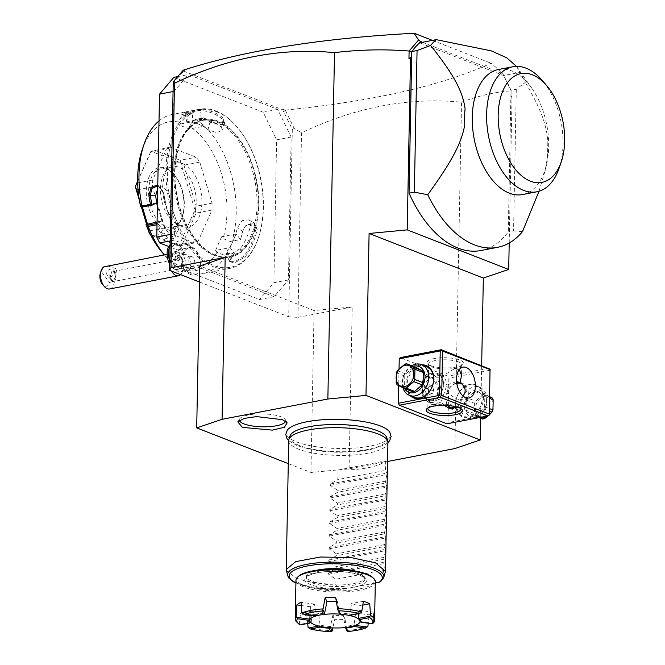 <?xml version="1.0" encoding="UTF-8"?>
<svg xmlns="http://www.w3.org/2000/svg" width="665" height="665" viewBox="0 0 665 665"><rect width="100%" height="100%" fill="white"/><g stroke="black" fill="none" stroke-linecap="round" stroke-linejoin="round"><path stroke-width="0.5" stroke-dasharray="3.33 2.49" d="M288.286 463.621L310.962 472.466L349.083 468.867L387.562 461.477M287.305 430.155A52.194 14.58 -178.9 0 0 296.723 441.951A52.194 14.58 -178.9 0 0 359.549 447.645A52.194 14.58 -178.9 0 0 389.74 432.117M183.465 71.039L184.787 70.781L182.734 72.352L183.465 71.039L282.683 109.742L292.309 129.343L288.71 316.814L297.97 317.346L301.511 132.776C355.152 107.231 408.493 97.04 461.527 102.186L454.877 448.551M297.97 317.346L352.192 306.939L314.071 310.538L199.816 265.975M349.083 468.867L352.192 306.939M292.309 129.343L294.238 128.553L301.511 132.776M182.734 72.352L173.233 82.892M199.508 282.018L288.71 316.814M174.072 91.363L171.329 234.238L174.213 240.165L192.077 247.131A14.879 8.637 -100.9 0 1 200.73 264.903L200.697 266.49L201.661 268.461L274.096 296.723L288.419 279.915L291.162 137.04L277.696 109.392L188.386 74.555L174.072 91.363L173.066 91.554M180.88 247.039A11.579 6.717 79.1 0 1 184.064 253.573A13.965 8.105 -100.9 0 1 184.671 251.885A13.965 8.105 -100.9 0 1 187.164 248.585A13.965 8.105 -100.9 0 1 197.638 253.714A13.965 8.105 -100.9 0 1 198.926 270.946A13.965 8.105 -100.9 0 1 192.243 275.044A13.965 8.105 -100.9 0 1 183.881 263.157A11.579 6.717 79.1 0 1 174.529 264.778A11.579 6.717 79.1 0 1 171.528 248.693A11.579 6.717 79.1 0 1 180.88 247.039L180.016 246.025A13.225 7.681 -100.9 0 1 183.54 253.057L182.518 254.562A12.244 7.107 -100.9 0 0 182.343 264.038L183.316 264.778L183.881 263.157M283.739 111.753L285.526 110.082L284.005 109.484L283.348 111.595M284.005 109.484L282.683 109.742M184.787 70.781L183.266 70.191M285.526 110.082C373.73 101.13 442.233 85.511 491.044 63.242L502.349 72.701L511.127 90.922L511.003 90.274L516.289 89.26L525.333 82.369A110.789 64.306 79.1 0 0 520.055 72.352L503.538 75.519L419.69 42.818M432.416 40.374L491.044 63.242M182.9 70.465L182.343 72.202M509.207 242.983L511.992 98.013L511.044 95.436L511.127 90.922M480.911 250.522A110.789 64.306 79.1 0 0 508.284 231.877L510.994 90.648L503.629 75.511M511.044 95.436L511.119 90.706M511.992 98.013L510.969 98.362M461.527 102.186C478.218 95.868 494.752 92.078 511.119 90.822M481.66 365.484L480.654 418.243M285.418 110.457L294.238 128.553M503.654 75.569L502.349 72.701M503.912 76.109L503.729 75.594M511.003 90.274A110.789 64.306 79.1 0 0 504.161 76.625A110.789 64.306 79.1 0 0 503.538 75.519M422.433 42.286L502.69 73.591M516.289 89.26L513.571 230.855L508.284 231.877M522.466 231.678L513.571 230.855M539.007 191.262L545.059 171.013L547.528 157.015L547.844 140.93C546.339 124.945 541.784 110.598 525.333 82.369M465.093 108.653L464.785 124.737M516.472 66.375L520.055 72.352M498.476 69.509A63.665 36.949 -100.9 0 1 511.651 70.914A63.665 36.949 -100.9 0 1 531.875 88.312A63.665 36.949 -100.9 0 1 546.539 164.729A63.665 36.949 -100.9 0 1 522.482 194.554M547.844 140.93A69.451 40.307 -100.9 0 1 547.528 157.015M559.107 168.17A63.665 36.949 79.1 0 0 542.274 80.457M419.025 43.408L411.768 51.937M490.038 369.166L488.999 414.736L448.002 422.599L446.98 423.805M448.002 422.599L448.858 378.152L447.894 376.174L400.264 357.595M399.05 368.834L398.726 385.658M314.071 310.538L310.962 472.466M410.106 395.658A17.365 13.283 111.3 0 1 405.999 384.387A17.365 13.283 111.3 0 1 422.125 364.844M488.891 368.31L447.894 376.174M430.696 365.617A18.188 5.079 -178.9 0 0 448.343 367.886A18.188 5.079 -178.9 0 0 462.616 364.636A18.188 5.079 -178.9 0 0 459.789 360.031A18.188 5.079 -178.9 0 0 437.055 358.144A18.188 5.079 -178.9 0 0 427.811 363.971A18.188 5.079 -178.9 0 0 430.696 365.617M489.856 370.28L448.858 378.152M455.616 403.746A17.365 13.283 -68.7 0 0 469.182 417.745A17.365 13.283 -68.7 0 0 483.389 398.41A17.365 13.283 -68.7 0 0 469.823 384.412A17.365 13.283 -68.7 0 0 455.616 403.746M488.999 414.736L489.149 415.209M459.291 369.549L454.328 368.809L442.89 375.85L440.579 374.711L429.706 378.377C425.45 381.918 423.721 385.816 424.511 390.072L430.363 400.895L437.736 400.072L448.077 393.115C452.366 396.406 455.583 398.426 457.72 399.183L460.246 399.665L461.094 398.593L457.603 407.213M463.173 396.149L461.069 398.185M447.595 405.509A14.056 10.748 111.3 0 1 445.858 398.393A14.056 10.748 111.3 0 1 456.755 382.882M460.222 382.641A14.056 10.748 111.3 0 1 462.208 383.148A14.056 10.748 111.3 0 1 468.335 394.079A14.056 10.748 111.3 0 1 451.992 409.332A14.056 10.748 111.3 0 1 450.629 408.651M444.253 405.367L441.07 402.017L446.913 385.093L456.606 381.569M453.763 408.859A13.225 10.116 -68.7 0 0 467.179 394.013A13.225 10.116 -68.7 0 0 461.876 383.921M456.822 383.348A13.225 10.116 -68.7 0 0 446.024 398.077A13.225 10.116 -68.7 0 0 448.177 405.55M427.986 407.928A16.534 4.622 1.1 0 1 428.568 407.213A16.534 4.622 1.1 0 1 441.535 404.262A16.534 4.622 1.1 0 1 457.578 406.323A16.534 4.622 1.1 0 1 460.205 407.82A16.534 4.622 1.1 0 1 460.754 408.559M441.07 402.017L435.243 404.47L431.269 404.254L428.027 397.953L428.077 396.955M448.077 393.115L446.988 385.75C446.473 381.444 445.109 378.144 442.89 375.85M421.045 388.717A14.056 10.748 111.3 0 1 437.395 373.464A14.056 10.748 111.3 0 1 443.53 384.403A14.056 10.748 111.3 0 1 427.179 399.657A14.056 10.748 111.3 0 1 421.045 388.717M422.209 388.784A13.225 10.116 111.3 0 1 433.031 374.054A13.225 10.116 111.3 0 1 443.364 384.727A13.225 10.116 111.3 0 1 432.541 399.457A13.225 10.116 111.3 0 1 422.209 388.784M429.706 378.377L428.476 374.686L429.324 373.614L431.851 374.096A15.711 9.119 79.1 0 0 428.601 373.747A15.711 9.119 79.1 0 0 423.098 379.582A15.711 9.119 79.1 0 0 427.254 401.219A15.711 9.119 79.1 0 0 431.269 404.254A15.711 9.119 -100.9 0 0 434.519 404.603A15.711 9.119 -100.9 0 0 440.895 390.172A15.711 9.119 -100.9 0 0 431.851 374.096C435.068 375.068 440.089 378.734 446.913 385.093M458.434 361.876A16.534 4.622 -178.9 0 0 440.022 359.931A16.534 4.622 -178.9 0 0 428.676 364.096A16.534 4.622 -178.9 0 0 429.366 365.451A16.534 4.622 -178.9 0 0 431.984 366.955A16.534 4.622 -178.9 0 0 448.035 369.017A16.534 4.622 -178.9 0 0 461.003 366.058A16.534 4.622 -178.9 0 0 461.743 364.728A16.534 4.622 -178.9 0 0 458.434 361.876M429.332 402.259A13.225 7.681 79.1 0 0 432.067 402.549A13.225 7.681 79.1 0 0 437.437 390.397A13.225 7.681 79.1 0 0 429.823 376.856A13.225 7.681 79.1 0 0 427.08 376.565A13.225 7.681 79.1 0 0 422.45 381.477A13.225 7.681 79.1 0 0 425.949 399.698A13.225 7.681 79.1 0 0 429.332 402.259M430.654 402.001A13.225 7.681 79.1 0 0 433.389 402.292A13.225 7.681 79.1 0 0 438.759 390.139A13.225 7.681 79.1 0 0 431.144 376.606A13.225 7.681 -100.9 0 0 428.401 376.315A13.225 7.681 -100.9 0 0 423.04 388.468A13.225 7.681 -100.9 0 0 430.654 402.001M432.408 385.891L429.54 384.777L428.036 388.185L429.39 392.716L432.258 393.83L433.763 390.422L432.408 385.891L427.121 386.905L424.253 385.791L422.74 389.2L424.104 393.73L426.963 394.844L428.476 391.436L427.121 386.905M429.54 384.777L424.253 385.791M433.763 390.422L428.476 391.436M432.258 393.83L426.963 394.844M429.39 392.716L424.104 393.73M428.036 388.185L422.74 389.2M455.783 403.422A16.534 12.652 -68.7 0 0 462.998 416.29A16.534 12.652 -68.7 0 0 482.225 398.343A16.534 12.652 -68.7 0 0 475.018 385.476A16.534 12.652 -68.7 0 0 455.783 403.422M460.645 405.318A16.534 12.652 -68.7 0 0 467.861 418.185A16.534 12.652 -68.7 0 0 487.088 400.239A16.534 12.652 -68.7 0 0 479.872 387.379A16.534 12.652 -68.7 0 0 460.645 405.318M486.564 401.269A13.89 10.623 -68.7 0 0 475.708 390.064A13.89 10.623 -68.7 0 0 464.345 405.534A13.89 10.623 -68.7 0 0 475.201 416.739A13.89 10.623 -68.7 0 0 486.564 401.269M467.287 397.919A12.735 9.742 111.3 0 0 466.298 400.081L466.099 410.272L474.461 413.53L474.652 403.347A12.735 9.742 111.3 0 1 475.65 401.178L483.089 394.678A12.735 9.742 111.3 0 1 484.045 394.436A12.735 9.742 111.3 0 1 485.001 394.303L476.639 391.045A12.735 9.742 -68.7 0 0 474.735 391.411L467.287 397.919L475.65 401.178M466.099 410.272A12.735 9.742 111.3 0 0 467.013 412.067L474.27 415.75A12.735 9.742 -68.7 0 0 476.173 415.384L483.621 408.884A12.735 9.742 -68.7 0 0 484.61 406.714L484.81 396.531A12.735 9.742 -68.7 0 0 483.896 394.727L476.639 391.045M466.298 400.081L474.652 403.347M467.013 412.067L475.375 415.334A12.735 9.742 111.3 0 1 474.461 413.53M474.27 415.75L479.099 417.637M475.375 415.334L482.624 419.017M476.173 415.384L481.003 417.271M483.621 408.884L489.39 411.136M484.61 406.714L489.44 408.601M484.81 396.531L489.631 398.41M483.896 394.727L489.664 396.98M489.664 396.631L485.001 394.303M474.735 391.411L483.089 394.678M484.178 417.52A11.081 8.479 111.3 0 1 475.525 408.584A11.081 8.479 111.3 0 1 484.586 396.249A11.081 8.479 111.3 0 1 493.247 405.185A11.081 8.479 111.3 0 1 484.178 417.52M414.37 397.321A16.534 12.652 111.3 0 1 407.155 384.453A16.534 12.652 111.3 0 1 426.39 366.515M402.982 387.803A16.534 12.652 111.3 0 1 402.292 382.558A16.534 12.652 111.3 0 1 411.71 365.717M404.536 388.551A13.89 10.623 111.3 0 1 402.824 381.535A13.89 10.623 111.3 0 1 413.214 366.307M412.741 391.752L405.492 388.069A12.735 9.742 111.3 0 1 404.578 386.274L404.769 376.082A12.735 9.742 111.3 0 1 405.766 373.913L413.206 367.413A12.735 9.742 111.3 0 1 415.118 367.047M405.492 388.069L397.138 384.811M404.578 386.274L396.215 383.007M404.769 376.082L396.415 372.824M405.766 373.913L397.404 370.654M413.206 367.413L404.852 364.154M177.655 76.616L188.386 74.555M171.329 234.238L170.323 234.429M174.213 240.165L170.198 240.929M200.697 266.49L186.15 269.283L186.183 267.696A14.879 8.637 79.1 0 0 177.53 249.924L168.76 246.499M201.661 268.461L187.114 271.254L186.15 269.283M274.096 296.723L259.558 299.508L187.114 271.254M288.419 279.915L273.872 282.708L259.558 299.508M291.162 137.04L276.615 139.833L273.872 282.708M277.696 109.392L263.149 112.186L276.615 139.833M173.839 77.348L263.149 112.186M215.369 255.119A69.451 40.307 -100.9 0 1 175.385 184.047A69.451 40.307 -100.9 0 1 203.548 120.232A69.451 40.307 -100.9 0 1 217.929 121.761A69.451 40.307 -100.9 0 1 257.904 192.833A69.451 40.307 -100.9 0 1 229.741 256.648A69.451 40.307 -100.9 0 1 215.369 255.119M214.097 255.36A69.451 40.307 -100.9 0 1 174.114 184.288A69.451 40.307 -100.9 0 1 202.285 120.481A69.451 40.307 -100.9 0 1 216.657 122.011A69.451 40.307 -100.9 0 1 256.64 193.083A69.451 40.307 -100.9 0 1 228.469 256.89A69.451 40.307 -100.9 0 1 214.097 255.36M216.848 111.845A80.033 46.45 -100.9 0 1 237.305 127.306A80.033 46.45 -100.9 0 1 258.477 237.571A80.033 46.45 -100.9 0 1 213.897 265.518A80.033 46.45 -100.9 0 1 167.347 169.949A80.033 46.45 -100.9 0 1 216.848 111.845M216.075 111.047A81.03 47.032 -100.9 0 1 236.79 126.699A81.03 47.032 -100.9 0 1 258.211 238.336A81.03 47.032 -100.9 0 1 229.857 268.411A81.03 47.032 -100.9 0 1 213.091 266.623A81.03 47.032 -100.9 0 1 166.441 183.706A81.03 47.032 -100.9 0 1 199.309 109.26A81.03 47.032 -100.9 0 1 216.075 111.047M244.778 257.28L243.565 256.599L240.231 248.644A71.105 41.272 -100.9 0 0 250.58 225.236L248.876 219.841L242.093 220.647L237.363 227.771A71.105 41.272 -100.9 0 1 233.157 240.788L230.132 247.638L215.585 250.431L216.956 252.259L224.18 255.202L225.219 256.507L233.681 254.878A81.03 47.032 -100.9 0 1 229.965 260.123L229.076 261.495L234.255 262.924L244.778 257.28A81.03 47.032 79.1 0 0 257.222 229.134L254.022 222.368L245.784 225.568L243.24 229.458L242.417 231.977A81.03 47.032 -100.9 0 1 240.456 239.575L230.24 241.495L223.016 238.56A74.413 43.192 -100.9 0 0 189.434 126.433L193.931 120.274L195.518 119.417L203.98 117.796A81.03 47.032 -100.9 0 1 209.342 121.545L223.091 124.654L224.147 118.703A81.03 47.032 79.1 0 0 212.376 111.762A81.03 47.032 79.1 0 0 200.506 109.484L199.841 110.614A80.033 46.45 -100.9 0 1 223.191 119.725L221.196 127.106L222.659 130.182L216.541 132.667L207.97 129.65A71.105 41.272 -100.9 0 0 198.17 123.973L192.418 121.728L192.567 113.831L191.121 112.776L182.659 114.405L182.418 115.785L177.921 121.944L177.871 124.521L192.418 121.728M225.219 256.507A81.03 47.032 -100.9 0 1 202.883 273.589A81.03 47.032 -100.9 0 1 186.109 271.802A81.03 47.032 -100.9 0 1 165.402 256.15A81.03 47.032 -100.9 0 1 164.355 254.894L165.402 256.15M195.518 119.417A81.03 47.032 -100.9 0 1 231.985 241.196M193.931 120.274L204.08 118.32L203.98 117.796M189.434 126.433L189.384 129.01L203.931 126.217L204.08 118.32M204.155 118.245A80.033 46.45 -100.9 0 1 209.965 122.26L222.21 124.945L224.654 122.826L223.191 119.725L224.147 118.703M203.931 126.217L198.17 123.973A71.105 41.272 -100.9 0 0 188.303 121.978L186.724 121.87L185.036 113.067L186.616 113.15A80.033 46.45 -100.9 0 1 192.493 113.698M209.342 121.545L209.965 122.26L207.97 129.65M159.01 120.905A81.03 47.032 -100.9 0 1 172.326 114.438A81.03 47.032 -100.9 0 1 182.659 114.405M157.78 184.87L163.715 192.659A81.03 47.032 79.1 0 0 174.903 230.024C180.481 239.99 164.82 242.966 160.09 232.866A81.03 47.032 -100.9 0 1 156.998 225.751M200.506 109.484L191.395 110.781L183.906 112.285L185.693 112.327A81.03 47.032 -100.9 0 1 191.121 112.776M185.693 112.327L186.616 113.15C179.974 113.748 194.089 111.038 199.841 110.614L201.528 119.442A71.105 41.272 -100.9 0 1 221.196 127.106M192.567 113.831L182.418 115.785M142.244 149.575A74.413 43.192 -100.9 0 1 177.921 121.944M163.715 192.659L163.499 192.775A80.033 46.45 79.1 0 0 174.554 229.683L174.596 235.867L167.962 237.621L161.329 232.218A80.033 46.45 -100.9 0 1 157.605 223.482L156.632 224.82M157.763 185.826L163.499 192.775L168.835 193.349L162.817 186.366L157.713 188.478M174.903 230.024L174.554 229.683L178.145 224.429A71.105 41.272 -100.9 0 1 168.835 193.349M160.09 232.866L161.329 232.218L164.92 226.965L171.562 232.401L178.17 230.63L178.145 224.429M157.073 221.994L161.977 221.054L157.04 223.448M216.956 252.259A74.413 43.192 -100.9 0 1 161.928 252.093M215.585 250.431L221.644 236.723L223.016 238.56M189.384 129.01L177.871 124.521M140.564 206.399L141.986 205.651L142.393 207.014M199.783 162.144L212.069 203.158A49.609 28.795 -100.9 0 1 211.936 210.065L198.27 240.963A49.609 28.795 -100.9 0 1 194.471 242.958L168.519 232.833A49.609 28.795 -100.9 0 1 164.845 227.92L152.559 186.898A49.609 28.795 -100.9 0 1 152.692 179.999L166.358 149.101A49.609 28.795 -100.9 0 1 170.165 147.106L196.117 157.231A49.609 28.795 -100.9 0 1 199.783 162.144L183.914 165.186L180.83 162.933L194.895 209.882A49.609 28.795 -100.9 0 1 194.895 210.007L179.251 245.36A49.609 28.795 -100.9 0 1 179.184 245.402L149.475 233.814M240.231 248.644L232.218 253.365L226.142 253.473L227.006 251.179A71.105 41.272 -100.9 0 0 233.157 240.788L236.191 233.93L240.389 239.55L230.24 241.495M221.644 236.723L236.191 233.93M230.132 247.638L234.346 253.415A80.033 46.45 -100.9 0 1 230.339 259.142L229.475 261.412L235.543 261.27L243.565 256.599A80.033 46.45 79.1 0 0 255.867 228.802L254.13 223.39L245.626 225.734L242.642 231.345A80.033 46.45 -100.9 0 1 240.489 239.533L240.456 239.575M224.18 255.202L234.329 253.249M234.346 253.415L233.681 254.878M229.965 260.123L230.339 259.142L227.006 251.179M257.222 229.134L250.58 225.236M242.417 231.977L242.642 231.345L237.363 227.771M156.533 202.858L141.986 205.651M157.381 205.709L159.251 211.952A71.105 41.272 -100.9 0 1 157.397 204.995M164.92 226.965A71.105 41.272 -100.9 0 1 159.251 211.952L161.977 221.054M170.165 147.106L151.063 151.263L180.764 162.85A49.609 28.795 -100.9 0 1 180.83 162.933M180.764 162.85L180.248 160.273L196.117 157.231M154.297 150.149L180.248 160.273M151.063 151.263A49.609 28.795 79.1 0 0 150.997 151.296L150.489 152.144L166.358 149.101M152.692 179.999L137.68 182.875M137.647 181.171L150.489 152.144M152.559 186.898L138.054 189.683M164.845 227.92L148.977 230.963L146.923 224.113M141.786 206.973L138.935 197.447M148.977 230.963L149.126 231.886M150.34 234.379L152.642 235.876L168.519 232.833M194.471 242.958L178.602 246L152.642 235.876M178.602 246L179.184 245.402M179.251 245.36L182.401 244.005L198.27 240.963M211.936 210.065L196.067 213.116L182.401 244.005M196.067 213.116L194.895 210.007M194.895 209.882L196.2 206.208L212.069 203.158M183.914 165.186L196.2 206.208M135.352 186.657L150.997 151.296M148.37 230.231L146.591 224.288M141.337 206.765L139.359 200.148M164.546 228.494A31.421 18.238 79.1 0 0 182.044 217.522A31.421 18.238 79.1 0 0 173.731 174.238A31.421 18.238 79.1 0 0 165.701 168.17A31.421 18.238 79.1 0 0 146.267 190.98A31.421 18.238 79.1 0 0 164.546 228.494M165.901 226.649A29.767 17.273 79.1 0 0 172.06 227.305A29.767 17.273 79.1 0 0 182.476 216.258A29.767 17.273 79.1 0 0 174.604 175.252A29.767 17.273 79.1 0 0 166.998 169.5A29.767 17.273 79.1 0 0 160.83 168.844A29.767 17.273 79.1 0 0 148.761 196.192A29.767 17.273 79.1 0 0 165.901 226.649M183.956 225.019A29.767 17.273 -100.9 0 0 196.034 197.68A29.767 17.273 -100.9 0 0 178.893 167.214A29.767 17.273 79.1 0 0 172.734 166.558A29.767 17.273 79.1 0 0 166.25 170.489A29.767 17.273 79.1 0 0 161.379 199.051A29.767 17.273 79.1 0 0 176.483 223.773A29.767 17.273 79.1 0 0 177.796 224.371A29.767 17.273 -100.9 0 0 183.956 225.019L172.06 227.305M182.917 163.706A32.627 18.936 -100.9 0 1 201.894 202.667A32.627 18.936 -100.9 0 1 181.711 226.358A32.627 18.936 -100.9 0 1 180.265 225.701A32.627 18.936 -100.9 0 1 163.715 198.602A32.627 18.936 -100.9 0 1 169.051 167.297A32.627 18.936 -100.9 0 1 182.917 163.706M186.616 113.15L188.303 121.978C181.67 122.51 195.743 119.808 201.528 119.442M190.24 268.17A8.271 4.796 79.1 0 1 187.58 270.647A8.271 4.796 79.1 0 1 182.127 266.15A8.271 4.796 79.1 0 1 181.803 256.881A8.271 4.796 -100.9 0 1 184.463 254.404A8.271 4.796 -100.9 0 1 189.924 258.901A8.271 4.796 -100.9 0 1 190.24 268.17A14.879 9.293 -156.1 0 0 198.926 270.946M184.064 253.573L183.54 253.057M184.463 254.404L177.331 255.776A8.271 4.796 -100.9 0 0 174.671 258.253A8.271 4.796 79.1 0 0 174.995 267.521A8.271 4.796 79.1 0 0 180.448 272.01A8.271 4.796 79.1 0 0 183.116 269.541A8.271 4.796 -100.9 0 0 183.341 268.943L182.476 271.47A11.579 6.717 -100.9 0 1 182.152 272.301A11.579 6.717 79.1 0 1 180.572 274.628M177.331 255.776A8.271 4.796 -100.9 0 1 181.154 257.555A8.271 4.796 -100.9 0 1 183.341 268.943M169.342 263.348A11.579 6.717 79.1 0 1 170.34 256.499A11.579 6.717 -100.9 0 1 174.064 253.032A11.579 6.717 -100.9 0 1 179.417 255.526A11.579 6.717 -100.9 0 1 182.476 271.47M169.716 266.008A11.579 6.717 79.1 0 0 171.595 271.129M109.658 288.967A11.579 6.717 79.1 0 0 113.391 285.509A11.579 6.717 79.1 0 0 114.388 281.195L109.492 282.459A8.271 4.796 -100.9 0 1 102.568 284.454M103.707 266.914L101.221 271.395L109.492 282.459M100.382 273.057A8.271 4.796 -100.9 0 1 101.221 271.395M107.273 265.859L116.799 268.884L114.388 281.195M113.84 270.331A4.131 3.525 -40.8 0 1 112.784 275.618A4.131 3.525 -40.8 0 1 107.447 275.568A4.131 3.525 -40.8 0 1 107.314 275.41A4.131 3.525 -40.8 0 1 108.37 270.123A4.131 3.525 -40.8 0 1 113.707 270.173A4.131 3.525 -40.8 0 1 113.84 270.331M113.707 281.461A4.963 2.876 79.1 0 1 110.432 278.76A4.963 2.876 79.1 0 1 110.24 273.199A4.963 2.876 -100.9 0 1 111.762 271.727L115.918 272.741L115.727 277.039A4.963 2.876 -100.9 0 1 115.303 279.973A4.963 2.876 79.1 0 1 113.707 281.461L192.734 266.291A4.963 2.876 79.1 0 0 194.33 264.803A4.963 2.876 79.1 0 0 194.138 259.242A4.963 2.876 79.1 0 0 190.863 256.54A4.963 2.876 79.1 0 0 189.267 258.028A4.963 2.876 79.1 0 0 189.458 263.589A4.963 2.876 79.1 0 0 192.734 266.291M190.863 256.54L111.762 271.727L110.082 277.33A4.131 3.525 139.2 0 0 110.706 279.342A4.131 3.525 -40.8 0 0 110.839 279.508A4.131 3.525 -40.8 0 0 112.443 280.489L115.727 277.039M113.707 270.173L115.918 272.741M112.443 280.489L110.082 277.33M183.316 264.778A13.225 7.681 -100.9 0 1 178.877 269.167A13.225 7.681 -100.9 0 1 169.808 261.104M170.099 246.225A13.225 7.681 -100.9 0 1 173.889 243.182A13.225 7.681 -100.9 0 1 180.016 246.025M182.343 264.038A13.225 7.681 -100.9 0 1 177.555 269.416A13.225 7.681 -100.9 0 1 169.75 264.13M170.124 244.728A13.225 7.681 -100.9 0 1 172.567 243.432A13.225 7.681 -100.9 0 1 182.518 254.562M173.706 251.902L176.574 253.016L177.929 257.546L176.425 260.954L173.557 259.84L172.202 255.31L173.706 251.902L176.35 251.395L179.218 252.509L180.572 257.039L179.068 260.447L176.2 259.325L174.845 254.803L176.35 251.395M176.574 253.016L179.218 252.509M172.202 255.31L174.845 254.803M173.557 259.84L176.2 259.325M176.425 260.954L179.068 260.447M177.929 257.546L180.572 257.039M386.905 437.986A48.645 13.591 1.1 0 1 355.443 451.144A48.645 13.591 1.1 0 1 299.483 445.583A48.645 13.591 1.1 0 1 289.923 436.124M288.726 440.604A49.609 13.857 -178.9 0 0 298.651 449.174A49.609 13.857 -178.9 0 0 353.888 454.993A49.609 13.857 -178.9 0 0 387.928 442.508M286.382 570.595L296.174 578.076C306.291 581.85 319.516 583.928 335.858 584.319L337.737 589.115A48.163 13.458 1.1 0 1 287.721 575.757M338.053 470.022L385.667 460.878A49.609 13.857 -178.9 0 1 338.053 470.022L337.87 479.54L330.322 483.979L330.297 485.325L337.662 490.346L337.629 492.241L330.081 496.68L330.056 498.027L337.421 503.048L337.388 504.943L329.84 509.382L329.815 510.728L337.18 515.741L337.138 517.636L329.591 522.083L329.566 523.43L336.931 528.442L336.897 530.337L329.35 534.776L329.325 536.123L336.69 541.144L336.656 543.039L329.109 547.478L329.084 548.825L336.448 553.845L336.407 555.74L328.859 560.179L328.834 561.526L336.199 566.547L336.166 568.442L328.618 572.881L328.593 574.227L335.958 579.24L383.564 570.105L383.472 575.183L380.663 581.651M383.472 575.183L385.276 572.49M375.301 583.072L339.358 589.913L314.753 588.134L295.917 583.072M295.917 582.856A46.567 13.009 1.1 0 0 340.056 589.838L337.737 589.115M335.958 579.24L335.858 584.319M383.564 570.105L385.201 563.363L385.226 562.016L383.772 559.298L336.166 568.442M328.834 561.526L385.442 550.662L383.772 559.298M385.442 550.662L385.476 549.315L384.021 546.605L336.407 555.74M329.084 548.825L385.692 537.96L384.021 546.605M385.692 537.96L385.717 536.613L384.262 533.904L336.656 543.039M329.325 536.123L385.933 525.259L384.262 533.904M385.933 525.259L385.958 523.912L384.503 521.202L336.897 530.337M329.566 523.43L386.174 512.557L384.503 521.202M386.174 512.557L386.207 511.21L384.752 508.501L337.138 517.636M329.815 510.728L386.423 499.856L384.752 508.501M386.423 499.856L386.448 498.509L384.993 495.799L337.388 504.943M330.056 498.027L386.664 487.162L384.993 495.799M386.664 487.162L386.689 485.816L385.235 483.098L337.629 492.241M330.297 485.325L386.905 474.461L385.235 483.098M386.905 474.461L386.939 473.114L385.484 470.404L337.87 479.54M385.667 460.878L385.484 470.404M383.813 557.403L336.199 566.547M384.054 544.702L336.448 553.845M384.295 532.008L336.69 541.144M384.545 519.307L336.931 528.442M384.786 506.605L337.18 515.741M385.027 493.904L337.421 503.048M385.276 481.202L337.662 490.346M354.578 570.886A29.268 8.18 1.1 0 1 359.133 572.316A29.268 8.18 1.1 0 1 364.994 577.37A29.268 8.18 1.1 0 1 344.911 584.735A29.268 8.18 1.1 0 1 312.317 581.301A29.268 8.18 1.1 0 1 306.465 576.247A29.268 8.18 1.1 0 1 317.122 570.171M372.741 577.553A38.695 10.806 1.1 0 1 353.073 589.946A38.695 10.806 1.1 0 1 304.72 585.923A38.695 10.806 1.1 0 1 298.71 576.131M375.326 581.7A39.684 11.089 1.1 0 1 348.103 591.684A39.684 11.089 1.1 0 1 303.913 587.029A39.684 11.089 1.1 0 1 295.967 580.179M373.647 622.748L373.364 612.191A39.684 11.089 1.1 0 1 369.208 614.834L368.26 623.213M367.886 626.422A39.684 11.089 1.1 0 1 346.864 630.453L345.085 619.464A39.684 11.089 1.1 0 1 334.57 619.639L332.874 627.91M308.119 627.378A39.684 11.089 -178.9 0 0 332.292 630.686M307.671 623.471L306.839 615.84A39.684 11.089 1.1 0 1 303.381 614.651A39.684 11.089 1.1 0 1 300.489 613.354L312.292 611.093L311.278 621.642A25.137 7.024 1.1 0 1 309.774 619.19M306.839 615.84L318.643 613.571A25.137 7.024 1.1 0 1 312.292 611.093M360.031 620.154A25.137 7.024 1.1 0 1 359.89 620.869L359.79 610.329A25.137 7.024 1.1 0 1 355.634 612.98L354.129 624.535A25.137 7.024 1.1 0 1 349.99 625.557A25.137 7.024 1.1 0 1 345.069 626.272L343.323 615.341A25.137 7.024 1.1 0 1 332.808 615.507L330.505 626.505A25.137 7.024 1.1 0 1 320.081 625.083L318.643 613.571M310.048 615.241L310.447 606.788A25.137 7.024 1.1 0 1 314.603 604.144L315.675 614.809A25.137 7.024 1.1 0 1 319.823 613.787A25.137 7.024 1.1 0 1 324.744 613.072M345.085 619.464L343.323 615.341M332.808 615.507L334.57 619.639M345.069 626.272L345.426 627.502M346.881 630.902L346.864 630.453M354.129 624.535L354.129 626.513M345.218 627.029L345.742 627.469M358.535 617.702A25.137 7.024 1.1 0 1 359.699 618.965A25.137 7.024 1.1 0 1 359.998 619.747M336.34 601.567A25.137 7.024 1.1 0 1 337.429 601.609L339.308 612.839A25.137 7.024 1.1 0 1 349.724 614.261L351.586 603.546A25.137 7.024 1.1 0 1 357.945 606.031L358.352 613.745M348.892 615.358A25.137 7.024 -178.9 0 0 340.413 614.194M323.398 614.493A25.137 7.024 -178.9 0 0 321.095 614.826M359.89 620.869L360.264 621.534L373.032 623.28M373.364 612.191L359.79 610.329M357.945 606.031L362.799 605.1M363.398 601.285L351.586 603.546M349.724 614.261L349.94 614.826L361.037 612.698M339.308 612.839L339.366 613.379M349.94 614.826L349.391 615.457M337.429 601.609L335.659 597.486M315.675 614.809L315.617 616.006M314.603 604.144L301.029 602.282M302.608 613.637L315.368 615.383M301.287 605.532L310.447 606.788M311.278 621.642L310.73 622.457M310.896 622.324L299.799 624.452L299.308 623.945L300.489 613.354M299.308 623.945A39.684 11.089 1.1 0 1 296.881 622.166M299.799 624.452L300.073 624.925M355.634 612.98L369.208 614.834M355.326 625.383L354.412 625.258M330.638 627.785L330.505 626.505M320.081 625.083L319.84 625.815L318.71 626.031M319.84 625.815L320.355 627.062M329.266 628.275L330.414 627.261M285.584 421.244A23.15 6.467 -178.9 0 0 285.343 419.698A23.15 6.467 -178.9 0 0 281.012 416.789A23.15 6.467 -178.9 0 0 257.114 413.963A23.15 6.467 -178.9 0 0 239.708 418.817A23.15 6.467 -178.9 0 0 239.408 420.355M192.077 247.131L177.53 249.924M200.73 264.903L186.183 267.696M217.987 121.121A70.116 40.698 79.1 0 0 174.621 172.019A70.116 40.698 79.1 0 0 215.402 255.742A70.116 40.698 79.1 0 0 258.768 204.845A70.116 40.698 79.1 0 0 217.987 121.121M383.738 577.602A48.163 13.458 1.1 0 1 381.394 580.736M328.593 574.227L385.201 563.363M328.618 572.881L385.226 562.016M328.859 560.179L385.476 549.315M329.109 547.478L385.717 536.613M329.35 534.776L385.958 523.912M329.591 522.083L386.207 511.21M329.84 509.382L386.448 498.509M330.081 496.68L386.689 485.816M330.322 483.979L386.939 473.114M312.292 582.889A29.268 8.18 -178.9 0 0 344.877 586.322A29.268 8.18 -178.9 0 0 364.96 578.957A29.268 8.18 -178.9 0 0 359.1 573.903A29.268 8.18 -178.9 0 0 326.515 570.47A29.268 8.18 -178.9 0 0 306.432 577.835A29.268 8.18 -178.9 0 0 312.292 582.889M360.397 575.233A30.923 8.637 -178.9 0 0 317.114 572.748A30.923 8.637 -178.9 0 0 310.937 584.735A30.923 8.637 -178.9 0 0 354.221 587.22A30.923 8.637 -178.9 0 0 360.397 575.233M531.875 88.312L517.262 67.456M546.539 164.729L545.059 171.013M468.908 398.003L460.246 399.665M459.025 381.901L462.208 383.148M448.808 408.094L451.992 409.332M461.094 398.593L460.887 409.183M460.205 407.82L461.751 409.308M428.568 407.213L426.955 408.643M428.027 397.953L427.828 408.543M462.981 367.147L454.328 368.809M437.395 373.464L440.579 374.711M427.179 399.657L430.363 400.895M429.324 373.614L428.601 373.747M428.676 364.096L428.476 374.686M429.366 365.451L427.811 363.971M461.003 366.058L462.616 364.636M461.743 364.728L461.543 375.318M435.243 404.47L434.519 404.603M432.067 402.549L433.389 402.292M427.08 376.565L428.401 376.315M425.949 399.698L427.254 401.219M422.45 381.477L423.098 379.582M467.861 418.185L462.998 416.29M479.872 387.379L475.018 385.476M203.548 120.232L202.285 120.481M237.305 127.306L236.79 126.699M258.477 237.571L258.211 238.336M229.857 268.411L202.883 273.589M223.091 124.654L222.21 124.945M199.309 109.26L191.395 110.781M185.003 112.011L172.326 114.438M229.076 261.495L229.591 260.323M248.876 219.841L254.13 223.39M229.475 261.412L226.142 253.473M157.514 185.793L162.817 186.366M178.17 230.63L174.596 235.867M174.604 175.252L173.731 174.238M182.476 216.258L182.044 217.522M172.734 166.558L160.83 168.844M176.483 223.773L180.265 225.701M166.25 170.489L169.051 167.297M183.906 112.285L185.045 113.075M224.654 122.826L222.659 130.182M229.741 256.648L228.469 256.89M187.164 248.585A14.879 14.879 0 0 0 192.243 275.044M187.58 270.647L180.448 272.01M181.154 257.555L179.417 255.526M174.064 253.032L167.131 254.363M110.839 279.508L107.447 275.568M173.889 243.182L172.567 243.432M178.877 269.167L177.555 269.416M387.919 442.624L384.86 444.785L369.125 449.972L356.598 451.701L337.629 452.316L323.539 451.444L311.927 449.773L297.596 445.866L288.726 440.72M306.465 576.247L306.432 577.835C305.568 578.65 306.091 573.696 325.11 571.75C339.034 570.828 350.613 571.975 359.823 575.192C368.476 579.855 363.506 578.151 364.96 578.957L364.994 577.37M359.699 618.965L360.613 620.528M285.343 419.698L287.164 422.815M239.708 418.817L237.762 421.868"/><path stroke-width="1" d="M387.562 461.477L454.877 448.551L480.23 439.972L365.983 395.401L327.862 399.008L222.068 419.316L196.707 427.894L288.286 463.621M387.919 442.624L389.707 440.646L391.111 436.523L389.74 432.117A52.194 14.58 -178.9 0 0 380.214 425.924A52.194 14.58 -178.9 0 0 326.947 419.507A52.194 14.58 -178.9 0 0 287.305 430.155L285.767 434.503L287.022 438.676L288.726 440.72M242.401 427.371L237.762 421.868L244.196 418.401L256.615 416.606L282.484 419.673L287.164 422.815L284.404 427.279L272.276 430.13L242.401 427.371M173.523 81.463L174.496 83.225C228.137 57.689 281.478 47.489 334.512 52.643C359.599 49.592 384.461 49.06 409.108 51.03L418.576 40.025L414.154 33.25C321.012 38.229 244.047 50.54 183.266 70.191L173.523 81.463L173.233 82.892L169.633 270.364L199.508 282.018M414.154 33.25L432.416 40.374M411.535 56.625L408.967 58.57L410.505 58.42L411.535 56.625L411.627 52.103L409.249 50.972M409.108 51.03L408.967 58.57M508.7 269.466L407.213 229.874L369.092 233.482L483.339 278.045L508.7 269.466L509.207 242.983M407.213 229.874L410.505 58.42M411.768 51.937L409.05 193.166L414.345 192.152L417.063 50.548L430.621 45.42A110.789 64.306 79.1 0 1 436.207 39.642L419.69 42.818A110.789 64.306 79.1 0 0 419.025 43.408A110.789 64.306 79.1 0 0 411.768 51.562L411.627 52.103M409.05 193.166A110.789 64.306 79.1 0 0 480.911 250.522L497.428 247.355A110.789 64.306 -100.9 0 1 427.753 194.729L414.345 192.152M483.339 278.045L481.66 365.484M480.654 418.243L480.23 439.972M419.499 42.743L419.025 43.408M418.576 40.025L420.596 41.571L419.573 42.768M420.596 41.571L422.433 42.286M497.428 247.355A110.789 64.306 -100.9 0 0 522.466 231.678L539.007 191.262M411.768 51.562L417.063 50.548M430.621 45.42C455.774 77.115 462.699 92.452 465.093 108.653A69.451 40.307 79.1 0 0 464.785 124.737C461.726 141.595 454.12 158.278 427.753 194.729M436.207 39.642L491.369 50.897L506.614 57.739L516.472 66.375M512.823 66.758A63.665 36.949 -100.9 0 0 487.004 125.253A63.665 36.949 -100.9 0 0 523.654 190.398A63.665 36.949 79.1 0 0 536.83 191.803L522.482 194.554A63.665 36.949 -100.9 0 1 509.307 193.149A63.665 36.949 -100.9 0 1 472.657 128.004A63.665 36.949 -100.9 0 1 498.476 69.509L512.823 66.758A63.665 36.949 -100.9 0 1 526.888 68.52A63.665 36.949 79.1 0 1 542.274 80.457L546.622 85.527A55.395 32.153 79.1 0 0 532.457 74.829A55.395 32.153 79.1 0 0 498.193 115.045A55.395 32.153 79.1 0 0 530.421 181.188A55.395 32.153 79.1 0 0 561.268 161.853A55.395 32.153 79.1 0 0 546.622 85.527M536.83 191.803A63.665 36.949 79.1 0 0 559.107 168.17L561.268 161.853M419.291 43.1L419.457 42.676M369.092 233.482L365.983 395.401M399.349 405.226L446.98 423.805L487.977 415.933L440.346 397.354L399.349 405.226L398.393 403.248L398.726 385.658M399.241 358.801L400.264 357.595L441.261 349.724L441.41 350.197L440.238 350.929L399.241 358.801L399.05 368.834M327.862 399.008L334.512 52.643M196.707 427.894L199.816 265.975L225.177 257.388L170.955 267.796L169.633 270.364M174.496 83.225L170.955 267.796M225.177 257.388L222.068 419.316M429.781 413.239A18.188 5.079 1.1 0 1 426.955 408.643A18.188 5.079 1.1 0 1 441.219 405.384A18.188 5.079 1.1 0 1 458.875 407.662A18.188 5.079 1.1 0 1 461.751 409.308A18.188 5.079 1.1 0 1 452.508 415.135A18.188 5.079 1.1 0 1 429.781 413.239M440.238 350.929L439.39 395.376L398.393 403.248M439.39 395.376L440.529 396.24L441.701 395.509L489.332 414.087L489.149 415.209L487.977 415.933M440.346 397.354L440.529 396.24M422.125 364.844A17.365 13.283 111.3 0 1 433.771 379.058A17.365 13.283 111.3 0 1 425.076 395.983A17.365 13.283 111.3 0 1 410.106 395.658M489.332 414.087L490.038 369.166L441.261 349.724M490.188 369.64L442.558 351.062L441.701 395.509M442.558 351.062L441.41 350.197M466.232 367.496A15.711 9.119 -100.9 0 1 475.276 383.572A15.711 9.119 -100.9 0 1 468.908 398.003A15.711 9.119 -100.9 0 1 465.65 397.653A15.711 9.119 -100.9 0 1 456.614 381.585A15.711 9.119 -100.9 0 1 462.981 367.147A15.711 9.119 -100.9 0 1 466.232 367.496M456.606 381.569L460.097 382.558C464.228 385.6 465.816 388.992 464.877 392.732L463.173 396.149M460.097 382.558L461.543 375.318L459.291 369.549M456.755 382.882A14.056 10.748 111.3 0 1 460.222 382.641M461.876 383.921A13.225 10.116 -68.7 0 0 456.822 383.348M448.177 405.55A13.225 10.116 -68.7 0 0 453.763 408.859M450.629 408.651A14.056 10.748 111.3 0 1 447.595 405.509M457.603 407.213L448.808 408.094L444.253 405.367M460.754 408.559A16.534 4.622 1.1 0 1 460.887 409.183A16.534 4.622 1.1 0 1 449.548 413.339A16.534 4.622 1.1 0 1 431.136 411.402A16.534 4.622 1.1 0 1 427.828 408.543A16.534 4.622 1.1 0 1 427.986 407.928M479.099 417.637L482.624 419.017A12.735 9.742 111.3 0 0 483.58 418.884A12.735 9.742 111.3 0 0 484.536 418.651L488.808 415.417M481.003 417.271L484.536 418.651M489.39 411.136L491.975 412.142L489.166 415.093M489.44 408.601L492.973 409.973A12.735 9.742 111.3 0 1 491.975 412.142M489.631 398.41L493.164 399.79L492.973 409.973M489.664 396.98L492.25 397.986A12.735 9.742 111.3 0 1 493.164 399.79M492.25 397.986L489.664 396.631M411.71 365.717A16.534 12.652 111.3 0 1 421.527 364.611L426.39 366.515A16.534 12.652 111.3 0 1 433.605 379.374A16.534 12.652 111.3 0 1 414.37 397.321L409.507 395.426A16.534 12.652 111.3 0 1 402.982 387.803M421.527 364.611A16.534 12.652 111.3 0 1 428.742 377.479A16.534 12.652 111.3 0 1 409.507 395.426M413.214 366.307A13.89 10.623 111.3 0 1 425.043 377.271A13.89 10.623 111.3 0 1 416.897 391.552A13.89 10.623 111.3 0 1 404.536 388.551M406.764 363.788L415.118 367.047L422.366 370.729A12.735 9.742 -68.7 0 1 423.289 372.533L423.09 382.716L414.736 379.457L414.927 369.275A12.735 9.742 -68.7 0 0 414.012 367.471L406.764 363.788A12.735 9.742 -68.7 0 0 405.808 363.913A12.735 9.742 -68.7 0 0 404.852 364.154L397.404 370.654A12.735 9.742 -68.7 0 0 396.415 372.824L396.215 383.007A12.735 9.742 -68.7 0 0 397.138 384.811L404.387 388.493A12.735 9.742 -68.7 0 0 405.342 388.36A12.735 9.742 -68.7 0 0 406.298 388.127L414.652 391.386A12.735 9.742 111.3 0 1 412.741 391.752L404.387 388.493M423.09 382.716A12.735 9.742 -68.7 0 1 422.1 384.885L414.652 391.386M423.289 372.533L414.927 369.275M422.1 384.885L413.738 381.627A12.735 9.742 -68.7 0 0 414.736 379.457M413.738 381.627L406.298 388.127M404.794 386.556A11.081 8.479 -68.7 0 0 413.863 374.212A11.081 8.479 -68.7 0 0 405.201 365.285A11.081 8.479 -68.7 0 0 396.141 377.62A11.081 8.479 -68.7 0 0 404.794 386.556M422.366 370.729L414.012 367.471M173.066 91.554L159.525 94.156L173.839 77.348L177.655 76.616M170.323 234.429L156.782 237.031L159.525 94.156M170.198 240.929L159.667 242.949L156.782 237.031M168.76 246.499L159.667 242.949M143.972 144.521L142.244 149.575A74.413 43.192 -100.9 0 0 140.564 206.399L142.027 207.089L142.086 206.125A81.03 47.032 -100.9 0 1 143.972 144.521A81.03 47.032 -100.9 0 1 159.01 120.905M142.086 206.125L150.548 204.496A81.03 47.032 -100.9 0 1 148.902 195.502L151.146 187.297L157.78 184.87M156.998 225.751A81.03 47.032 -100.9 0 1 156.632 224.82L148.17 226.449L147.48 225.277L146.009 224.587L157.073 221.994M146.009 224.587A74.413 43.192 -100.9 0 0 161.928 252.093L164.33 254.903A81.03 47.032 -100.9 0 1 148.17 226.449M142.027 207.089L152.177 205.136L150.548 204.496M152.086 205.053A80.033 46.45 -100.9 0 1 150.273 195.311L151.969 188.411L157.763 185.826M148.902 195.502L155.61 195.884A71.105 41.272 -100.9 0 0 157.397 204.995M157.023 224.28L156.632 224.82M157.04 223.448L147.48 225.277M142.393 207.014L147.431 223.847M157.381 205.709L156.533 202.858L152.177 205.136M157.713 188.478L155.61 195.884M137.68 182.875L136.824 183.041L137.647 181.171M136.824 183.041L135.352 186.657A49.609 28.795 79.1 0 0 135.352 186.782L136.691 189.949L138.054 189.683M146.923 224.113L141.786 206.973M138.935 197.447L136.691 189.949M149.126 231.886L149.417 233.723A49.609 28.795 79.1 0 0 149.475 233.814L150.34 234.379M149.417 233.723L148.37 230.231M146.591 224.288L141.337 206.765M139.359 200.148L135.352 186.782M169.342 263.348A11.579 6.717 79.1 0 0 169.716 266.008M171.595 271.129A11.579 6.717 79.1 0 0 178.428 275.767A11.579 6.717 79.1 0 0 180.572 274.628M167.131 254.363L103.707 266.914A11.579 6.717 79.1 0 0 101.57 269.699A11.579 6.717 79.1 0 0 101.246 270.53A11.579 6.717 79.1 0 0 104.305 286.482A11.579 6.717 79.1 0 0 109.658 288.967L178.428 275.767M104.305 286.482L102.568 284.454A8.271 4.796 -100.9 0 1 100.382 273.057L101.246 270.53M169.808 261.104A13.225 7.681 -100.9 0 1 170.099 246.225M169.75 264.13A13.225 7.681 -100.9 0 1 170.124 244.728M288.893 439.523L289.923 436.124A48.645 13.591 1.1 0 1 305.218 427.587A48.645 13.591 1.1 0 1 371.935 428.867A48.645 13.591 1.1 0 1 377.296 430.646A48.645 13.591 1.1 0 1 386.905 437.986L387.795 441.427A49.609 13.857 -178.9 0 0 377.994 433.937A49.609 13.857 -178.9 0 0 324.611 427.994A49.609 13.857 -178.9 0 0 288.893 439.523A49.609 13.857 -178.9 0 0 288.726 440.604L286.249 569.514L287.721 575.757A48.163 13.458 1.1 0 1 336.008 562.183A48.163 13.458 1.1 0 1 383.738 577.602L385.451 571.418L375.526 562.848L350.613 557.494L320.231 557.029L295.709 561.609L286.249 569.514M385.451 571.418L387.928 442.508A49.609 13.857 -178.9 0 0 387.795 441.427M383.738 577.602L380.663 581.651L375.301 583.072M317.122 570.171A29.268 8.18 1.1 0 1 354.578 570.886M298.435 623.654A38.03 10.623 -178.9 0 0 300.073 624.925L310.006 623.022A26.093 7.29 1.1 0 1 308.843 620.312L297.43 618.749A38.03 10.623 -178.9 0 0 298.435 623.654L296.881 622.166A39.684 11.089 1.1 0 1 295.227 618.907L295.967 580.179A39.684 11.089 1.1 0 1 297.745 576.987L298.71 576.131A38.695 10.806 1.1 0 1 329.059 569.215A38.695 10.806 1.1 0 1 366.615 574.045A38.695 10.806 1.1 0 1 372.741 577.553L373.672 578.442A39.684 11.089 1.1 0 1 375.326 581.7L374.586 620.437A39.684 11.089 1.1 0 1 373.647 622.748L372.325 623.77A38.03 10.623 -178.9 0 0 369.674 617.594L359.74 619.497L358.535 617.702L358.352 613.745M297.745 576.987A39.684 11.089 1.1 0 1 328.876 569.888A39.684 11.089 1.1 0 1 367.388 574.843A39.684 11.089 1.1 0 1 373.672 578.442M325.152 597.652L326.914 601.775L324.562 613.62L322.899 609.739L325.152 597.652A39.684 11.089 1.1 0 1 335.659 597.486L337.704 609.497L338.992 610.769L340.48 614.244A26.093 7.29 1.1 0 1 349.391 615.457L359.324 613.554L361.037 612.698L361.694 611.966L363.398 601.285A39.684 11.089 1.1 0 1 366.856 602.465A39.684 11.089 1.1 0 1 369.748 603.762L370.496 615.399A39.684 11.089 1.1 0 1 374.586 620.437M355.326 625.383L367.171 627.012L367.886 626.422L368.26 623.213M330.638 627.785L332.076 631.143L332.874 627.91M319.84 625.815L320.355 627.062L310.422 628.965L308.119 627.378L307.671 623.471M348.892 615.358A25.137 7.024 -178.9 0 1 360.014 621.426A25.137 7.024 -178.9 0 1 349.965 626.829A25.137 7.024 1.1 0 1 323.581 627.012A25.137 7.024 1.1 0 1 309.749 620.462A25.137 7.024 1.1 0 1 319.799 615.058A25.137 7.024 -178.9 0 1 321.095 614.826M309.749 620.462L309.774 619.19A25.137 7.024 1.1 0 1 309.915 618.475L310.048 615.241M345.426 627.502L346.881 630.902L347.87 631.476A38.03 10.623 -178.9 0 0 365.55 628.084L354.129 626.513L354.412 625.258M354.129 626.513A26.093 7.29 1.1 0 1 346.382 628.001L347.87 631.476M345.218 627.029L346.382 628.001M359.998 619.747A25.137 7.024 1.1 0 1 360.031 620.154L360.014 621.426M326.914 601.775A25.137 7.024 1.1 0 1 336.34 601.567M340.413 614.194A25.137 7.024 -178.9 0 0 323.398 614.493M359.89 620.869L360.904 622.207L372.325 623.77M359.74 619.497A26.093 7.29 1.1 0 1 360.613 620.528A26.093 7.29 1.1 0 1 360.904 622.207M362.799 605.1L369.748 603.762M358.892 618.317L369.989 616.189L370.496 615.399M340.48 614.244L339.366 613.379L337.704 609.497M315.617 616.006A26.093 7.29 1.1 0 1 323.365 614.518L321.877 611.044A38.03 10.623 -178.9 0 0 304.196 614.435L315.617 616.006M324.562 613.62L323.365 614.518M304.196 614.435L301.918 612.922L301.029 602.282A39.684 11.089 1.1 0 0 296.873 604.926L301.287 605.532M297.43 618.749L296.756 617.361L309.516 619.107L309.915 618.475M296.756 617.361L296.158 616.596L296.873 604.926M310.006 623.022L310.896 622.324M309.516 619.107L308.843 620.312M295.227 618.907A39.684 11.089 1.1 0 1 296.158 616.596M301.918 612.922A39.684 11.089 1.1 0 1 322.949 608.891M337.512 608.658A39.684 11.089 1.1 0 1 361.694 611.966M359.324 613.554A38.03 10.623 -178.9 0 0 338.992 610.769M321.877 611.044L322.899 609.739M369.989 616.189L369.674 617.594M367.171 627.012L365.55 628.084M332.076 631.143L330.754 631.75L329.266 628.275L330.414 627.261M310.422 628.965A38.03 10.623 -178.9 0 0 330.754 631.75M318.71 626.031L308.743 627.943M329.266 628.275A26.093 7.29 1.1 0 1 320.355 627.062M239.408 420.355A23.15 6.467 -178.9 0 0 243.988 423.896A23.15 6.467 -178.9 0 0 268.984 426.672A23.15 6.467 -178.9 0 0 285.584 421.244M295.917 582.856A46.567 13.009 1.1 0 1 331.802 563.779A46.567 13.009 1.1 0 1 379.025 582.357M305.218 427.587C322.858 423.048 354.495 423.655 371.935 428.867M287.721 575.757L288.834 578.035L293.157 581.659L295.917 583.072"/></g></svg>
